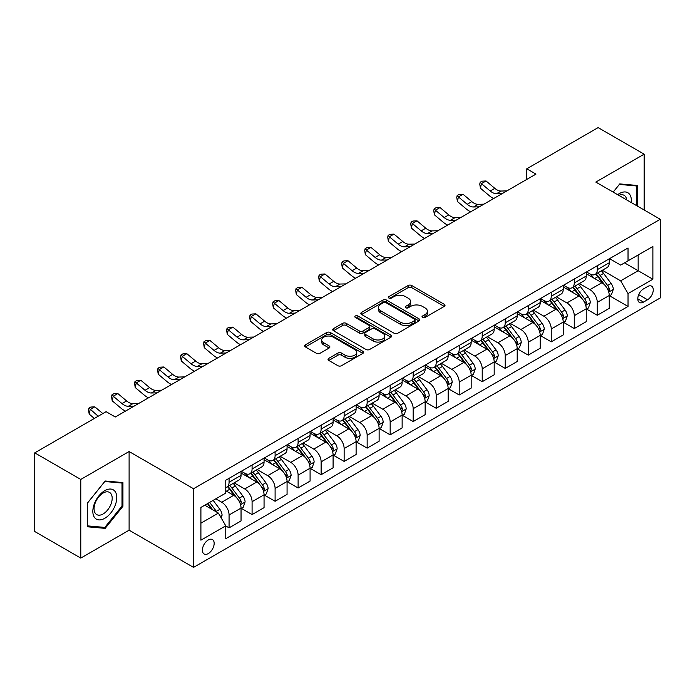 <?xml version="1.0" encoding="UTF-8"?>
<svg xmlns="http://www.w3.org/2000/svg" width="695" height="695" viewBox="0 0 695 695"><rect width="100%" height="100%" fill="white"/><g stroke="black" fill="none" stroke-linecap="round" stroke-linejoin="round"><path stroke-width="1.04" d="M422.525 317.476A1.79 1.034 0 0 0 425.062 317.476L444.261 306.391A2.554 1.477 0 0 0 445.009 305.348A2.554 1.477 0 0 0 444.261 304.306L411.735 285.523A2.554 1.477 0 0 0 408.121 285.523L388.913 296.609A1.79 1.034 0 0 0 388.392 297.338A1.79 1.034 0 0 0 388.913 298.068A1.79 1.034 0 0 0 391.45 298.068L393.935 296.635A8.175 4.717 0 0 1 405.498 296.635L408.208 298.198A8.175 4.717 0 0 1 410.606 301.543A8.175 4.717 0 0 1 408.208 304.879L405.724 306.313A1.79 1.034 0 0 0 405.202 307.042A1.79 1.034 0 0 0 405.724 307.772A1.79 1.034 0 0 0 408.252 307.772L410.736 306.339A8.175 4.717 0 0 1 422.299 306.339L425.01 307.902A8.175 4.717 0 0 1 427.408 311.238A8.175 4.717 0 0 1 425.01 314.583L422.525 316.017A1.79 1.034 0 0 0 422.004 316.746A1.79 1.034 0 0 0 422.525 317.476L422.525 316.017M208.274 553.576A8.331 4.813 120 0 0 213.713 546.235A8.331 4.813 120 0 0 212.435 539.555A8.331 4.813 120 0 0 208.274 539.972A8.331 4.813 120 0 0 202.827 547.312A8.331 4.813 120 0 0 204.104 553.985A8.331 4.813 120 0 0 208.274 553.576M328.787 358.351A2.554 1.477 0 0 0 328.04 359.393A2.554 1.477 0 0 0 328.787 360.436L337.909 365.7A2.554 1.477 0 0 0 341.523 365.7L362.851 353.39A2.554 1.477 0 0 0 363.598 352.348A2.554 1.477 0 0 0 362.851 351.305L330.316 332.523A2.554 1.477 0 0 0 326.702 332.523L305.383 344.842A2.554 1.477 0 0 0 304.636 345.884A2.554 1.477 0 0 0 305.383 346.927L316.407 353.286A2.554 1.477 0 0 0 320.021 353.286L329.143 348.021A2.554 1.477 0 0 0 329.89 346.979A2.554 1.477 0 0 0 329.143 345.936L323.679 342.774A6.837 3.944 0 0 1 321.681 339.985A6.837 3.944 0 0 1 325.894 336.337A6.837 3.944 0 0 1 333.348 337.197L354.763 349.559A6.837 3.944 0 0 1 356.761 352.348A6.837 3.944 0 0 1 352.547 355.996A6.837 3.944 0 0 1 345.094 355.136L341.523 353.077A2.554 1.477 0 0 0 337.909 353.077L328.787 358.351L328.787 360.436M129.105 451.533L80.776 479.437L34.75 452.862L34.75 531.519L80.776 558.094L129.105 530.189L193.54 567.389L193.54 488.733L129.105 451.533L129.105 530.189M644.143 209.986L644.143 154.177L595.815 182.081L660.25 219.281L193.54 488.733M644.143 154.177L598.117 127.611L526.775 168.798L526.775 179.423M34.75 452.862L106.092 411.675L115.3 416.991L535.975 174.106L526.775 168.798M394.108 333.253A2.554 1.477 0 0 0 397.722 333.253L419.05 320.942A2.554 1.477 0 0 0 419.797 319.9A2.554 1.477 0 0 0 419.05 318.857L386.524 300.075A2.554 1.477 0 0 0 382.91 300.075L361.582 312.394A2.554 1.477 0 0 0 360.835 313.436A2.554 1.477 0 0 0 361.582 314.479L394.108 333.253M356.066 317.867A1.79 1.034 0 0 1 357.882 318.119L357.882 315.99L390.946 335.086A2.554 1.477 0 0 1 391.702 336.128A2.554 1.477 0 0 1 390.946 337.171L369.627 349.481A2.554 1.477 0 0 1 366.013 349.481L333.487 330.698L333.487 328.613A2.554 1.477 0 0 0 332.731 329.656A2.554 1.477 0 0 0 333.487 330.698M333.487 328.613L342.609 323.349A2.554 1.477 0 0 1 346.223 323.349L359.419 330.959A2.554 1.477 0 0 0 363.033 330.959L369.08 327.467A2.554 1.477 0 0 0 369.836 326.424A2.554 1.477 0 0 0 369.08 325.382L355.345 317.45A1.79 1.034 0 0 1 354.824 316.72A1.79 1.034 0 0 1 355.927 315.765A1.79 1.034 0 0 1 357.882 315.99M647.549 286.566L643.5 288.903A8.071 4.657 120 0 0 638.227 296.018A8.071 4.657 120 0 0 639.461 302.49A8.071 4.657 120 0 0 643.5 302.09L647.549 299.745A8.071 4.657 120 0 0 652.822 292.638A8.071 4.657 120 0 0 651.58 286.166A8.071 4.657 120 0 0 647.549 286.566M193.54 567.389L660.25 297.938L660.25 219.281M609.532 258.662L620.67 265.099L628.028 260.842L628.028 247.985L225.762 480.236L225.762 493.094L200.907 507.446L200.907 540.18L225.762 525.828L225.762 538.695L628.028 306.443L628.028 293.585L620.67 280.832L602.365 270.259M628.028 260.842L652.883 246.499L652.883 279.234L628.028 293.585M80.776 479.437L80.776 558.094M624.536 262.866L638.158 270.729L638.158 254.995L652.883 246.499M620.67 280.832L638.158 270.729L652.883 279.234M200.907 523.179L218.395 513.075L204.773 505.213M225.762 525.941L229.072 527.853L229.072 514.995A10.416 6.012 -120 0 0 221.714 502.233L215.815 498.836M229.072 527.853L241.043 520.946L241.043 508.08A10.416 6.012 -120 0 0 233.676 495.327L225.762 490.757M241.313 508.349L252.085 514.569L252.085 501.703A10.416 6.012 -120 0 0 244.727 488.95L234.145 482.843M252.085 514.569L264.057 507.654L264.057 494.797A10.416 6.012 -120 0 0 256.69 482.043L241.043 473.008M264.326 495.057L275.098 501.277L275.098 488.42A10.416 6.012 -120 0 0 267.74 475.667L257.159 469.559M275.098 501.277L287.07 494.371L287.07 481.505A10.416 6.012 -120 0 0 279.703 468.751L264.057 459.716M287.339 481.774L298.112 487.994L298.112 475.128A10.416 6.012 -120 0 0 290.753 462.375L280.172 456.268M298.112 487.994L310.083 481.088L310.083 468.222A10.416 6.012 -120 0 0 302.716 455.468L287.07 446.433M310.352 468.491L321.125 474.702L321.125 461.845A10.416 6.012 -120 0 0 313.766 449.092L303.185 442.984M321.125 474.702L333.096 467.796L333.096 454.938A10.416 6.012 -120 0 0 325.729 442.176L310.083 433.141M333.374 455.199L344.138 461.419L344.138 448.562A10.416 6.012 -120 0 0 336.78 435.8L326.198 429.701M344.138 461.419L356.109 454.513L356.109 441.646A10.416 6.012 -120 0 0 348.742 428.893L333.096 419.858M356.387 441.916L367.151 448.136L367.151 435.27A10.416 6.012 -120 0 0 359.793 422.517L349.211 416.409M367.151 448.136L379.123 441.221L379.123 428.363A10.416 6.012 -120 0 0 371.756 415.61L356.109 406.575M379.401 428.624L390.164 434.844L390.164 421.987A10.416 6.012 -120 0 0 382.806 409.233L372.225 403.126M390.164 434.844L402.136 427.938L402.136 415.08A10.416 6.012 -120 0 0 394.769 402.318L379.123 393.283M402.414 415.341L413.178 421.561L413.178 408.695A10.416 6.012 -120 0 0 405.819 395.942L395.238 389.834M413.178 421.561L425.149 414.654L425.149 401.788A10.416 6.012 -120 0 0 417.782 389.035L402.136 380M425.427 402.058L436.191 408.269L436.191 395.412A10.416 6.012 -120 0 0 428.832 382.658L418.251 376.551M436.191 408.269L448.162 401.363L448.162 388.505A10.416 6.012 -120 0 0 440.795 375.743L425.149 366.717M448.44 388.766L459.204 394.986L459.204 382.128A10.416 6.012 -120 0 0 451.846 369.366L441.264 363.268M459.204 394.986L471.175 388.079L471.175 375.213A10.416 6.012 -120 0 0 463.808 362.46L448.162 353.425M471.453 375.482L482.217 381.703L482.217 368.837A10.416 6.012 -120 0 0 474.859 356.083L464.277 349.976M482.217 381.703L494.188 374.787L494.188 361.93A10.416 6.012 -120 0 0 486.821 349.177L471.175 340.142M494.466 362.199L505.23 368.411L505.23 355.553A10.416 6.012 -120 0 0 497.872 342.8L487.291 336.693M505.23 368.411L517.202 361.504L517.202 348.647A10.416 6.012 -120 0 0 509.835 335.885L494.188 326.85M517.48 348.907L528.243 355.128L528.243 342.261A10.416 6.012 -120 0 0 520.885 329.508L510.304 323.41M528.243 355.128L540.215 348.221L540.215 335.355A10.416 6.012 -120 0 0 532.848 322.602L517.202 313.567M540.493 335.624L551.257 341.844L551.257 328.978A10.416 6.012 -120 0 0 543.898 316.225L533.326 310.118M551.257 341.844L563.228 334.929L563.228 322.072A10.416 6.012 -120 0 0 555.861 309.318L540.215 300.283M563.506 322.332L574.27 328.553L574.27 315.695A10.416 6.012 -120 0 0 566.911 302.933L556.339 296.834M574.27 328.553L586.241 321.646L586.241 308.78A10.416 6.012 -120 0 0 578.874 296.027L563.228 286.992M586.519 309.049L597.283 315.269L597.283 302.403A10.416 6.012 -120 0 0 589.925 289.65L579.352 283.543M597.283 315.269L609.254 308.354L609.254 295.497A10.416 6.012 -120 0 0 601.887 282.743L586.241 273.708M586.519 271.954L589.925 273.917A10.416 6.012 -120 0 0 595.129 274.438A10.416 6.012 -120 0 0 597.283 269.669L597.283 265.733M563.506 285.237L566.911 287.209A10.416 6.012 -120 0 0 572.115 287.721A10.416 6.012 -120 0 0 574.27 282.952L574.27 279.016M540.493 298.529L543.898 300.492A10.416 6.012 -120 0 0 549.102 301.005A10.416 6.012 -120 0 0 551.257 296.244L551.257 292.308M517.48 311.812L520.885 313.775A10.416 6.012 -120 0 0 526.089 314.296A10.416 6.012 -120 0 0 528.243 309.527L528.243 305.591M494.466 325.095L497.872 327.067A10.416 6.012 -120 0 0 503.076 327.58A10.416 6.012 -120 0 0 505.23 322.81L505.23 318.883M471.453 338.387L474.859 340.35A10.416 6.012 -120 0 0 480.063 340.871A10.416 6.012 -120 0 0 482.217 336.102L482.217 332.167M448.44 351.67L451.846 353.642A10.416 6.012 -120 0 0 457.049 354.155A10.416 6.012 -120 0 0 459.204 349.385L459.204 345.45M425.427 364.962L428.832 366.925A10.416 6.012 -120 0 0 434.036 367.438A10.416 6.012 -120 0 0 436.191 362.677L436.191 358.742M402.405 378.245L405.819 380.208A10.416 6.012 -120 0 0 411.023 380.73A10.416 6.012 -120 0 0 413.178 375.96L413.178 372.025M379.392 391.528L382.806 393.5A10.416 6.012 -120 0 0 388.01 394.013A10.416 6.012 -120 0 0 390.164 389.243L390.164 385.317M356.379 404.82L359.793 406.784A10.416 6.012 -120 0 0 364.997 407.296A10.416 6.012 -120 0 0 367.151 402.535L367.151 398.6M333.365 418.103L336.78 420.075A10.416 6.012 -120 0 0 341.983 420.588A10.416 6.012 -120 0 0 344.138 415.818L344.138 411.883M310.352 431.395L313.766 433.359A10.416 6.012 -120 0 0 318.97 433.871A10.416 6.012 -120 0 0 321.125 429.102L321.125 425.175M287.339 444.678L290.753 446.642A10.416 6.012 -120 0 0 295.957 447.163A10.416 6.012 -120 0 0 298.112 442.394L298.112 438.458M264.326 457.962L267.74 459.934A10.416 6.012 -120 0 0 272.944 460.446A10.416 6.012 -120 0 0 275.098 455.677L275.098 451.75M241.313 471.253L244.727 473.217A10.416 6.012 -120 0 0 249.931 473.729A10.416 6.012 -120 0 0 252.085 468.969L252.085 465.033M609.532 295.766L628.028 306.443M595.129 274.438L607.1 267.523A10.416 6.012 -120 0 0 609.254 262.762L609.254 258.827M572.115 287.721L584.087 280.815A10.416 6.012 -120 0 0 586.241 276.045L586.241 272.11M549.102 301.005L561.074 294.098A10.416 6.012 -120 0 0 563.228 289.329L563.228 285.402M526.089 314.296L538.052 307.381A10.416 6.012 -120 0 0 540.215 302.62L540.215 298.685M503.076 327.58L515.038 320.673A10.416 6.012 -120 0 0 517.202 315.904L517.202 311.968M480.063 340.871L492.025 333.956A10.416 6.012 -120 0 0 494.188 329.187L494.188 325.26M457.049 354.155L469.012 347.248A10.416 6.012 -120 0 0 471.175 342.479L471.175 338.543M434.036 367.438L445.999 360.531A10.416 6.012 -120 0 0 448.162 355.762L448.162 351.835M411.023 380.73L422.986 373.814A10.416 6.012 -120 0 0 425.149 369.054L425.149 365.118M388.01 394.013L399.972 387.106A10.416 6.012 -120 0 0 402.136 382.337L402.136 378.401M364.997 407.296L376.959 400.389A10.416 6.012 -120 0 0 379.123 395.62L379.123 391.693M341.983 420.588L353.946 413.681A10.416 6.012 -120 0 0 356.109 408.912L356.109 404.977M318.97 433.871L330.933 426.965A10.416 6.012 -120 0 0 333.096 422.195L333.096 418.26M295.957 447.163L307.92 440.248A10.416 6.012 -120 0 0 310.083 435.487L310.083 431.552M272.944 460.446L284.907 453.54A10.416 6.012 -120 0 0 287.07 448.77L287.07 444.835M249.931 473.729L261.893 466.823A10.416 6.012 -120 0 0 264.057 462.053L264.057 458.127M225.762 487.438A10.416 6.012 -120 0 0 226.917 487.021L238.88 480.115A10.416 6.012 -120 0 0 241.043 475.345L241.043 471.41M226.917 487.021A10.416 6.012 -120 0 0 229.072 482.252L229.072 478.316M218.395 513.075L225.762 525.828M637.515 206.154L637.515 185.487L619.749 183.906L613.164 192.098M87.405 526.784L105.171 528.365L122.937 506.264L122.937 482.582L105.171 480.992L87.405 503.093L87.405 526.784M122.016 505.734L122.937 506.264M103.294 527.288L105.171 528.365M423.246 317.728L425.01 316.703A8.175 4.717 0 0 0 427.408 313.367L427.408 311.238M410.606 301.543L410.606 303.663A8.175 4.717 0 0 1 408.208 307.008L406.436 308.024M444.227 306.408L411.735 287.652A2.554 1.477 0 0 0 408.121 287.652L389.634 298.32M419.016 320.968L386.524 302.203A2.554 1.477 0 0 0 382.91 302.203L361.617 314.496M414.533 320.63A1.79 1.034 0 0 0 415.054 319.9A1.79 1.034 0 0 0 414.533 319.17L385.977 302.69A1.79 1.034 0 0 0 383.449 302.69L380.825 304.202A8.175 4.717 0 0 0 378.436 307.538A8.175 4.717 0 0 0 380.825 310.873L400.346 322.141A8.175 4.717 0 0 0 411.909 322.141L414.533 320.63L414.533 322.758A1.79 1.034 0 0 0 415.054 322.028L415.054 319.9M378.436 307.538L378.436 309.666A8.175 4.717 0 0 0 380.825 313.002L380.825 310.873M414.533 322.758L411.909 324.27A8.175 4.717 0 0 1 400.346 324.27L380.825 313.002M333.513 330.716L342.609 325.469L342.609 323.349M369.836 326.424L369.836 328.553A2.554 1.477 0 0 1 369.08 329.595L363.033 333.087A2.554 1.477 0 0 1 359.419 333.087L346.223 325.469A2.554 1.477 0 0 0 342.609 325.469M357.882 318.119L390.911 337.188M373.102 338.865A6.837 3.944 0 0 0 380.556 339.716A6.837 3.944 0 0 0 384.778 336.076A6.837 3.944 0 0 0 382.771 333.279L375.231 328.926A2.554 1.477 0 0 0 371.616 328.926L365.561 332.418A2.554 1.477 0 0 0 364.814 333.461A2.554 1.477 0 0 0 365.561 334.512L373.102 338.865L373.102 340.993A6.837 3.944 0 0 0 380.556 341.844A6.837 3.944 0 0 0 384.778 338.196L384.778 336.076M364.814 333.461L364.814 335.589A2.554 1.477 0 0 0 365.561 336.632L365.561 334.512M373.102 340.993L365.561 336.632M356.761 352.348L356.761 354.476A6.837 3.944 0 0 1 352.547 358.125A6.837 3.944 0 0 1 345.094 357.265L341.523 355.206A2.554 1.477 0 0 0 337.909 355.206L328.822 360.453M321.681 339.985L321.681 342.114A6.837 3.944 0 0 0 323.679 344.902L323.679 342.774M329.143 345.936L329.143 348.021L323.679 344.902M362.851 351.305L362.851 353.39L330.316 334.651A2.554 1.477 0 0 0 326.702 334.651L305.418 346.944M609.254 295.922L611.461 294.645L613.303 289.329A6.898 3.988 -120 0 0 611.096 283.456L603.581 273.413A19.92 11.502 -120 0 0 601.401 270.815M593.921 278.139A19.92 11.502 -120 0 0 589.846 273.873M608.62 291.692L609.576 289.624A6.898 3.988 -120 0 0 607.604 285.471L600.08 275.437A19.92 11.502 -120 0 0 597.909 272.831M596.049 273.899A16.532 9.548 60 0 1 598.769 276.984L605.136 285.489M595.693 274.108A19.92 11.502 60 0 1 597.874 276.706L602.869 283.386M502.329 193.54L496.525 193.697A13.023 7.515 60 0 1 490.21 190.995L481.435 183.628L480.41 188.215L489.184 195.59A19.53 11.276 -120 0 0 493.711 198.509M506.933 190.882L501.13 191.038A13.023 7.515 60 0 1 494.814 188.345L486.04 180.969L481.435 183.628L480.176 182.246L482.017 181.178L486.04 180.969M480.41 188.215L479.767 184.079L480.176 182.246M586.241 309.206L588.448 307.937L590.29 302.62A6.898 3.988 -120 0 0 588.083 296.739L580.568 286.705A19.92 11.502 -120 0 0 578.388 284.099M570.908 291.431A19.92 11.502 -120 0 0 566.833 287.165M585.607 304.983L586.563 302.916A6.898 3.988 -120 0 0 584.591 298.763L577.067 288.72A19.92 11.502 -120 0 0 574.895 286.114M573.036 287.191A16.532 9.548 60 0 1 575.755 290.275L582.123 298.772M572.68 287.391A19.92 11.502 60 0 1 574.861 289.997L579.856 296.669M563.228 322.497L565.435 321.22L567.276 315.904A6.898 3.988 -120 0 0 565.07 310.031L557.555 299.988A19.92 11.502 -120 0 0 555.375 297.382M547.895 304.714A19.92 11.502 -120 0 0 543.82 300.448M562.594 318.267L563.549 316.199A6.898 3.988 -120 0 0 561.577 312.046L554.054 302.004A19.92 11.502 -120 0 0 551.882 299.406M550.023 300.475A16.532 9.548 60 0 1 552.742 303.559L559.11 312.055M549.667 300.683A19.92 11.502 60 0 1 551.847 303.281L556.843 309.961M540.215 335.781L542.421 334.504L544.263 329.187A6.898 3.988 -120 0 0 542.057 323.314L534.542 313.271A19.92 11.502 -120 0 0 532.361 310.674M524.881 318.006A19.92 11.502 -120 0 0 520.807 313.732M539.581 331.558L540.536 329.482A6.898 3.988 -120 0 0 538.564 325.338L531.041 315.295A19.92 11.502 -120 0 0 528.869 312.689M527.01 313.758A16.532 9.548 60 0 1 529.729 316.851L536.097 325.347M526.654 313.966A19.92 11.502 60 0 1 528.834 316.572L533.83 323.245M479.315 206.823L473.512 206.988A13.023 7.515 60 0 1 467.196 204.287L458.422 196.911L457.397 201.498L466.171 208.874A19.53 11.276 -120 0 0 470.697 211.801M483.92 204.165L478.117 204.33A13.023 7.515 60 0 1 471.801 201.628L463.026 194.252L458.422 196.911L457.162 195.53L459.004 194.47L463.026 194.252M457.397 201.498L456.754 197.363L457.162 195.53M456.302 220.115L450.499 220.272A13.023 7.515 60 0 1 444.183 217.57L435.409 210.194L434.384 214.79L443.158 222.165A19.53 11.276 -120 0 0 447.684 225.084M460.907 217.457L455.103 217.613A13.023 7.515 60 0 1 448.788 214.911L440.013 207.536L435.409 210.194L434.149 208.813L435.991 207.753L440.013 207.536M434.384 214.79L433.741 210.654L434.149 208.813M433.289 233.398L427.486 233.555A13.023 7.515 60 0 1 421.17 230.862L412.396 223.486L411.37 228.073L420.145 235.449A19.53 11.276 -120 0 0 424.671 238.376M437.893 230.74L432.09 230.896A13.023 7.515 60 0 1 425.774 228.203L417 220.828L412.396 223.486L411.136 222.105L412.978 221.036L417 220.828M411.37 228.073L410.728 223.938L411.136 222.105M517.202 349.072L519.408 347.795L521.25 342.479A6.898 3.988 -120 0 0 519.043 336.606L511.529 326.563A19.92 11.502 -120 0 0 509.348 323.957M501.868 331.289A19.92 11.502 -120 0 0 497.794 327.024M516.567 344.842L517.523 342.774A6.898 3.988 -120 0 0 515.551 338.621L508.028 328.579A19.92 11.502 -120 0 0 505.856 325.981M503.997 327.05A16.532 9.548 60 0 1 506.716 330.134L513.084 338.63M503.64 327.249A19.92 11.502 60 0 1 505.821 329.856L510.816 336.528M410.276 246.682L404.473 246.847A13.023 7.515 60 0 1 398.157 244.145L389.382 236.769L388.357 241.365L397.132 248.74A19.53 11.276 -120 0 0 401.658 251.66M414.88 244.023L409.077 244.188A13.023 7.515 60 0 1 402.761 241.486L393.987 234.111L389.382 236.769L388.123 235.388L389.964 234.328L393.987 234.111M388.357 241.365L387.714 237.23L388.123 235.388M631.225 202.523A16.923 9.773 120 0 0 629.74 194.487A16.923 9.773 120 0 0 617.664 194.696M626.69 199.908A12.814 7.402 120 0 0 625.543 196.65A12.814 7.402 120 0 0 624.11 195.312A12.814 7.402 120 0 0 618.837 195.373M619.341 184.41L636.594 185.965L636.594 205.624M635.456 185.304L636.594 185.965M613.199 192.115L619.375 184.427M104.806 490.653A16.923 9.773 120 0 0 92.835 511.372A16.923 9.773 120 0 0 104.806 518.288A16.923 9.773 120 0 0 116.769 497.559A16.923 9.773 120 0 0 104.806 490.653M103.121 493.033A12.814 7.402 120 0 0 94.755 504.327A12.814 7.402 120 0 0 96.718 514.595A12.814 7.402 120 0 0 103.121 513.961A12.814 7.402 120 0 0 111.495 502.667A12.814 7.402 120 0 0 109.532 492.399A12.814 7.402 120 0 0 103.121 493.033M122.016 506.003L104.806 527.418L87.587 525.88L87.587 502.928L104.806 481.513L122.016 483.051L122.016 506.003M120.878 482.391L122.016 483.051M494.188 362.356L496.395 361.079L498.237 355.762A6.898 3.988 -120 0 0 496.03 349.889L488.516 339.846A19.92 11.502 -120 0 0 486.335 337.24M478.855 344.572A19.92 11.502 -120 0 0 474.781 340.307M493.554 358.125L494.51 356.057A6.898 3.988 -120 0 0 492.538 351.905L485.014 341.87A19.92 11.502 -120 0 0 482.843 339.264M480.983 340.333A16.532 9.548 60 0 1 483.703 343.417L490.071 351.913M480.627 340.541A19.92 11.502 60 0 1 482.808 343.139L487.803 349.82M387.263 259.973L381.459 260.13A13.023 7.515 60 0 1 375.144 257.428L366.369 250.061L365.344 254.648L374.118 262.024A19.53 11.276 -120 0 0 378.645 264.943M391.867 257.315L386.064 257.471A13.023 7.515 60 0 1 379.748 254.778L370.974 247.403L366.369 250.061L365.11 248.68L366.951 247.611L370.974 247.403M365.344 254.648L364.701 250.513L365.11 248.68M471.175 375.639L473.382 374.362L475.224 369.054A6.898 3.988 -120 0 0 473.017 363.172L465.502 353.13A19.92 11.502 -120 0 0 463.322 350.532M455.842 357.864A19.92 11.502 -120 0 0 451.767 353.599M470.541 371.417L471.497 369.349A6.898 3.988 -120 0 0 469.525 365.196L462.001 355.154A19.92 11.502 -120 0 0 459.829 352.547M457.97 353.625A16.532 9.548 60 0 1 460.689 356.709L467.057 365.205M457.614 353.825A19.92 11.502 60 0 1 459.795 356.431L464.79 363.103M364.25 273.257L358.446 273.422A13.023 7.515 60 0 1 352.13 270.72L343.356 263.344L342.331 267.931L351.105 275.307A19.53 11.276 -120 0 0 355.632 278.235M368.854 270.598L363.051 270.763A13.023 7.515 60 0 1 356.735 268.062L347.96 260.686L343.356 263.344L342.096 261.963L343.938 260.903L347.96 260.686M342.331 267.931L341.688 263.796L342.096 261.963M448.162 388.931L450.369 387.654L452.21 382.337A6.898 3.988 -120 0 0 450.004 376.464L442.489 366.421A19.92 11.502 -120 0 0 440.309 363.815M432.829 371.147A19.92 11.502 -120 0 0 428.754 366.882M447.528 384.7L448.483 382.632A6.898 3.988 -120 0 0 446.511 378.48L438.988 368.437A19.92 11.502 -120 0 0 436.816 365.839M434.957 366.908A16.532 9.548 60 0 1 437.676 369.992L444.044 378.488M434.601 367.116A19.92 11.502 60 0 1 436.781 369.714L441.777 376.395M341.236 286.548L335.433 286.705A13.023 7.515 60 0 1 329.117 284.003L320.343 276.627L319.318 281.223L328.092 288.599A19.53 11.276 -120 0 0 332.618 291.518M345.841 283.89L340.037 284.046A13.023 7.515 60 0 1 333.722 281.345L324.947 273.969L320.343 276.627L319.083 275.246L320.925 274.186L324.947 273.969M319.318 281.223L318.675 277.088L319.083 275.246M425.149 402.214L427.356 400.937L429.197 395.62A6.898 3.988 -120 0 0 426.991 389.747L419.476 379.705A19.92 11.502 -120 0 0 417.295 377.107M409.815 384.439A19.92 11.502 -120 0 0 405.741 380.165M424.515 397.992L425.47 395.915A6.898 3.988 -120 0 0 423.498 391.772L415.975 381.729A19.92 11.502 -120 0 0 413.803 379.123M411.944 380.191A16.532 9.548 60 0 1 414.663 383.275L421.031 391.78M411.588 380.4A19.92 11.502 60 0 1 413.768 383.006L418.764 389.678M318.223 299.832L312.42 299.988A13.023 7.515 60 0 1 306.104 297.295L297.33 289.919L296.305 294.506L305.079 301.882A19.53 11.276 -120 0 0 309.605 304.801M322.828 297.173L317.024 297.33A13.023 7.515 60 0 1 310.708 294.637L301.934 287.261L297.33 289.919L296.07 288.538L297.912 287.469L301.934 287.261M296.305 294.506L295.662 290.371L296.07 288.538M402.136 415.497L404.342 414.229L406.184 408.912A6.898 3.988 -120 0 0 403.977 403.039L396.463 392.996A19.92 11.502 -120 0 0 394.282 390.39M386.802 397.722A19.92 11.502 -120 0 0 382.728 393.457M401.502 411.275L402.457 409.207A6.898 3.988 -120 0 0 400.485 405.055L392.962 395.012A19.92 11.502 -120 0 0 390.79 392.414M388.931 393.483A16.532 9.548 60 0 1 391.65 396.567L398.018 405.063M388.575 393.683A19.92 11.502 60 0 1 390.755 396.289L395.75 402.961M295.21 313.115L289.407 313.28A13.023 7.515 60 0 1 283.091 310.578L274.317 303.202L273.291 307.798L282.066 315.165A19.53 11.276 -120 0 0 286.592 318.093M299.814 310.457L294.011 310.622A13.023 7.515 60 0 1 287.695 307.92L278.921 300.544L274.317 303.202L273.057 301.821L274.899 300.761L278.921 300.544M273.291 307.798L272.649 303.654L273.057 301.821M379.123 428.789L381.329 427.512L383.171 422.195A6.898 3.988 -120 0 0 380.964 416.322L373.45 406.28A19.92 11.502 -120 0 0 371.269 403.673M363.789 411.006A19.92 11.502 -120 0 0 359.715 406.74M378.488 424.558L379.444 422.49A6.898 3.988 -120 0 0 377.472 418.338L369.948 408.304A19.92 11.502 -120 0 0 367.777 405.698M365.918 406.766A16.532 9.548 60 0 1 368.637 409.85L375.005 418.347M365.561 406.975A19.92 11.502 60 0 1 367.742 409.572L372.737 416.253M272.197 326.407L266.394 326.563A13.023 7.515 60 0 1 260.078 323.861L251.303 316.486L250.278 321.081L259.053 328.457A19.53 11.276 -120 0 0 263.579 331.376M276.801 323.748L270.998 323.905A13.023 7.515 60 0 1 264.682 321.203L255.908 313.836L251.303 316.486L250.044 315.104L251.885 314.044L255.908 313.836M250.278 321.081L249.635 316.946L250.044 315.104M356.109 442.072L358.316 440.795L360.158 435.487A6.898 3.988 -120 0 0 357.951 429.606L350.436 419.563A19.92 11.502 -120 0 0 348.256 416.965M340.776 424.298A19.92 11.502 -120 0 0 336.701 420.023M355.475 437.85L356.431 435.774A6.898 3.988 -120 0 0 354.459 431.63L346.935 421.587A19.92 11.502 -120 0 0 344.763 418.981M342.904 420.049A16.532 9.548 60 0 1 345.623 423.142L351.991 431.638M342.548 420.258A19.92 11.502 60 0 1 344.729 422.864L349.724 429.536M249.184 339.69L243.38 339.846A13.023 7.515 60 0 1 237.065 337.153L228.29 329.778L227.265 334.365L236.039 341.74A19.53 11.276 -120 0 0 240.566 344.668M253.788 337.032L247.985 337.197A13.023 7.515 60 0 1 241.669 334.495L232.894 327.119L228.29 329.778L227.03 328.396L228.872 327.336L232.894 327.119M227.265 334.365L226.622 330.229L227.03 328.396M333.096 455.364L335.303 454.087L337.144 448.77A6.898 3.988 -120 0 0 334.938 442.897L327.423 432.855A19.92 11.502 -120 0 0 325.243 430.248M317.763 437.581A19.92 11.502 -120 0 0 313.688 433.315M332.462 451.133L333.418 449.066A6.898 3.988 -120 0 0 331.445 444.913L323.922 434.87A19.92 11.502 -120 0 0 321.75 432.273M319.891 433.341A16.532 9.548 60 0 1 322.61 436.425L328.978 444.922M319.535 433.55A19.92 11.502 60 0 1 321.716 436.147L326.711 442.828M226.17 352.973L220.367 353.138A13.023 7.515 60 0 1 214.051 350.436L205.277 343.061L204.252 347.656L213.026 355.032A19.53 11.276 -120 0 0 217.552 357.951M230.775 350.323L224.971 350.48A13.023 7.515 60 0 1 218.656 347.778L209.881 340.402L205.277 343.061L204.017 341.679L205.859 340.62L209.881 340.402M204.252 347.656L203.609 343.521L204.017 341.679M310.083 468.647L312.29 467.37L314.131 462.053A6.898 3.988 -120 0 0 311.925 456.181L304.41 446.138A19.92 11.502 -120 0 0 302.229 443.54M294.75 450.864A19.92 11.502 -120 0 0 290.675 446.598M309.449 464.425L310.404 462.349A6.898 3.988 -120 0 0 308.432 458.205L300.909 448.162A19.92 11.502 -120 0 0 298.737 445.556M296.878 446.624A16.532 9.548 60 0 1 299.597 449.708L305.965 458.214M296.522 446.833A19.92 11.502 60 0 1 298.702 449.43L303.698 456.111M203.157 366.265L197.354 366.421A13.023 7.515 60 0 1 191.038 363.728L182.264 356.353L181.239 360.94L190.013 368.315A19.53 11.276 -120 0 0 194.539 371.234M207.762 363.607L201.958 363.763A13.023 7.515 60 0 1 195.642 361.07L186.868 353.694L182.264 356.353L181.004 354.971L182.846 353.903L186.868 353.694M181.239 360.94L180.596 356.804L181.004 354.971M287.07 481.93L289.276 480.662L291.118 475.345A6.898 3.988 -120 0 0 288.911 469.464L281.388 459.43A19.92 11.502 -120 0 0 279.216 456.824M271.736 464.156A19.92 11.502 -120 0 0 267.662 459.89M286.436 477.708L287.391 475.641A6.898 3.988 -120 0 0 285.419 471.488L277.896 461.445A19.92 11.502 -120 0 0 275.724 458.839M273.865 459.916A16.532 9.548 60 0 1 276.584 463L282.943 471.497M273.509 460.116A19.92 11.502 60 0 1 275.689 462.722L280.684 469.394M180.144 379.548L174.341 379.713A13.023 7.515 60 0 1 168.025 377.011L159.251 369.636L158.225 374.231L167 381.598A19.53 11.276 -120 0 0 171.526 384.526M184.748 376.89L178.945 377.055A13.023 7.515 60 0 1 172.629 374.353L163.855 366.977L159.251 369.636L157.991 368.254L159.833 367.195L163.855 366.977M158.225 374.231L157.583 370.088L157.991 368.254M264.057 495.222L266.263 493.945L268.105 488.628A6.898 3.988 -120 0 0 265.898 482.756L258.375 472.713A19.92 11.502 -120 0 0 256.203 470.107M248.723 477.439A19.92 11.502 -120 0 0 244.649 473.173M263.422 490.991L264.378 488.924A6.898 3.988 -120 0 0 262.406 484.771L254.883 474.728A19.92 11.502 -120 0 0 252.711 472.131M250.852 473.199A16.532 9.548 60 0 1 253.571 476.284L259.93 484.78M250.495 473.408A19.92 11.502 60 0 1 252.676 476.005L257.671 482.686M157.131 392.84L151.328 392.996A13.023 7.515 60 0 1 145.012 390.295L136.237 382.919L135.212 387.515L143.987 394.89A19.53 11.276 -120 0 0 148.513 397.809M161.735 390.182L155.932 390.338A13.023 7.515 60 0 1 149.616 387.636L140.833 380.269L136.237 382.919L134.978 381.538L136.819 380.478L140.833 380.269M135.212 387.515L134.569 383.379L134.978 381.538M241.043 508.505L243.25 507.228L245.092 501.92A6.898 3.988 -120 0 0 242.885 496.039L235.362 485.996A19.92 11.502 -120 0 0 233.19 483.399M240.409 504.283L241.365 502.207A6.898 3.988 -120 0 0 239.393 498.063L231.869 488.02A19.92 11.502 -120 0 0 229.697 485.414M227.838 486.483A16.532 9.548 60 0 1 230.558 489.575L236.917 498.072M227.482 486.691A19.92 11.502 60 0 1 229.663 489.297L234.658 495.969M134.118 406.123L128.314 406.28A13.023 7.515 60 0 1 121.999 403.587L113.224 396.211L112.199 400.798L120.973 408.173A19.53 11.276 -120 0 0 125.5 411.101M138.713 403.465L132.919 403.63A13.023 7.515 60 0 1 126.603 400.928L117.82 393.552L113.224 396.211L111.965 394.83L113.806 393.761L117.82 393.552M112.199 400.798L111.556 396.663L111.965 394.83M221.158 517.862L222.079 515.203A6.898 3.988 -120 0 0 219.872 509.331L213.165 500.365M217.005 512.276A6.898 3.988 -120 0 0 216.38 511.346L209.664 502.389M207.935 503.389L212.757 509.826M207.458 503.658L211.549 509.122M102.817 413.568L94.807 406.836L90.211 409.494L89.186 414.09L94.364 418.442M98.212 416.227L88.951 408.113L90.793 407.053L94.807 406.836M89.186 414.09L88.543 409.954L88.951 408.113M115.7 416.757L114.927 416.774M221.714 502.233L233.676 495.327M244.727 488.95L256.69 482.043M267.74 475.667L279.703 468.751M290.753 462.375L302.716 455.468M313.766 449.092L325.729 442.176M336.78 435.8L348.742 428.893M359.793 422.517L371.756 415.61M382.806 409.233L394.769 402.318M405.819 395.942L417.782 389.035M428.832 382.658L440.795 375.743M451.846 369.366L463.808 362.46M474.859 356.083L486.821 349.177M497.872 342.8L509.835 335.885M520.885 329.508L532.848 322.602M543.898 316.225L555.861 309.318M566.911 302.933L578.874 296.027M589.925 289.65L601.887 282.743M597.283 269.669L609.254 262.762M597.283 302.403L609.254 295.497M574.27 315.695L586.241 308.78M574.27 282.952L586.241 276.045M551.257 328.978L563.228 322.072M551.257 296.244L563.228 289.329M528.243 342.261L540.215 335.355M528.243 309.527L540.215 302.62M505.23 355.553L517.202 348.647M505.23 322.81L517.202 315.904M482.217 368.837L494.188 361.93M482.217 336.102L494.188 329.187M459.204 382.128L471.175 375.213M459.204 349.385L471.175 342.479M436.191 395.412L448.162 388.505M436.191 362.677L448.162 355.762M413.178 408.695L425.149 401.788M413.178 375.96L425.149 369.054M390.164 421.987L402.136 415.08M390.164 389.243L402.136 382.337M367.151 435.27L379.123 428.363M367.151 402.535L379.123 395.62M344.138 448.562L356.109 441.646M344.138 415.818L356.109 408.912M321.125 461.845L333.096 454.938M321.125 429.102L333.096 422.195M298.112 475.128L310.083 468.222M298.112 442.394L310.083 435.487M275.098 488.42L287.07 481.505M275.098 455.677L287.07 448.77M252.085 501.703L264.057 494.797M252.085 468.969L264.057 462.053M229.072 514.995L241.043 508.08M229.072 482.252L241.043 475.345M638.722 294.654L647.549 299.745M637.793 298.789L643.5 302.09M425.01 316.703L425.01 314.583M405.724 307.772L405.724 306.313M408.208 307.008L408.208 304.879M388.913 298.068L388.913 296.609M408.121 287.652L408.121 285.523M411.735 287.652L411.735 285.523M444.261 306.391L444.261 304.306M361.582 314.479L361.582 312.394M382.91 302.203L382.91 300.075M386.524 302.203L386.524 300.075M419.05 320.942L419.05 318.857M400.346 324.27L400.346 322.141M411.909 324.27L411.909 322.141M346.223 325.469L346.223 323.349M359.419 333.087L359.419 330.959M363.033 333.087L363.033 330.959M369.08 329.595L369.08 327.467M390.946 337.171L390.946 335.086M337.909 355.206L337.909 353.077M341.523 355.206L341.523 353.077M345.094 357.265L345.094 355.136M305.383 346.927L305.383 344.842M326.702 334.651L326.702 332.523M330.316 334.651L330.316 332.523M608.733 292.074L613.259 289.467M600.08 275.437L603.581 273.413M594.659 278.565L597.874 276.706M607.604 285.471L611.096 283.456M607.056 288.173L609.576 289.624M496.525 193.697L501.13 191.038M490.21 190.995L494.814 188.345M585.72 305.357L590.246 302.751M577.067 288.72L580.568 286.705M571.646 291.848L574.861 289.997M584.591 298.763L588.083 296.739M584.043 301.456L586.563 302.916M562.707 318.649L567.233 316.034M554.054 302.004L557.555 299.988M548.633 305.14L551.847 303.281M561.577 312.046L565.07 310.031M561.03 314.739L563.549 316.199M539.694 331.932L544.22 329.326M531.041 315.295L534.542 313.271M525.62 318.423L528.834 316.572M538.564 325.338L542.057 323.314M538.017 328.031L540.536 329.482M473.512 206.988L478.117 204.33M467.196 204.287L471.801 201.628M450.499 220.272L455.103 217.613M444.183 217.57L448.788 214.911M427.486 233.555L432.09 230.896M421.17 230.862L425.774 228.203M516.68 345.224L521.207 342.609M508.028 328.579L511.529 326.563M502.607 331.715L505.821 329.856M515.551 338.621L519.043 336.606M515.004 341.315L517.523 342.774M404.473 246.847L409.077 244.188M398.157 244.145L402.761 241.486M493.667 358.507L498.193 355.901M485.014 341.87L488.516 339.846M479.593 344.998L482.808 343.139M492.538 351.905L496.03 349.889M491.991 354.606L494.51 356.057M381.459 260.13L386.064 257.471M375.144 257.428L379.748 254.778M470.654 371.79L475.18 369.184M462.001 355.154L465.502 353.13M456.58 358.281L459.795 356.431M469.525 365.196L473.017 363.172M468.977 367.89L471.497 369.349M358.446 273.422L363.051 270.763M352.13 270.72L356.735 268.062M447.641 385.082L452.167 382.467M438.988 368.437L442.489 366.421M433.567 371.573L436.781 369.714M446.511 378.48L450.004 376.464M445.964 381.173L448.483 382.632M335.433 286.705L340.037 284.046M329.117 284.003L333.722 281.345M424.628 398.365L429.154 395.759M415.975 381.729L419.476 379.705M410.554 384.856L413.768 383.006M423.498 391.772L426.991 389.747M422.951 394.465L425.47 395.915M312.42 299.988L317.024 297.33M306.104 297.295L310.708 294.637M401.614 411.657L406.141 409.042M392.962 395.012L396.463 392.996M387.532 398.148L390.755 396.289M400.485 405.055L403.977 403.039M399.938 407.748L402.457 409.207M289.407 313.28L294.011 310.622M283.091 310.578L287.695 307.92M378.601 424.94L383.127 422.334M369.948 408.304L373.45 406.28M364.519 411.431L367.742 409.572M377.472 418.338L380.964 416.322M376.925 421.031L379.444 422.49M266.394 326.563L270.998 323.905M260.078 323.861L264.682 321.203M355.588 438.224L360.114 435.617M346.935 421.587L350.436 419.563M341.506 424.714L344.729 422.864M354.459 431.63L357.951 429.606M353.911 434.323L356.431 435.774M243.38 339.846L247.985 337.197M237.065 337.153L241.669 334.495M332.575 451.515L337.101 448.901M323.922 434.87L327.423 432.855M318.492 438.006L321.716 436.147M331.445 444.913L334.938 442.897M330.898 447.606L333.418 449.066M220.367 353.138L224.971 350.48M214.051 350.436L218.656 347.778M309.562 464.799L314.088 462.192M300.909 448.162L304.41 446.138M295.479 451.29L298.702 449.43M308.432 458.205L311.925 456.181M307.885 460.898L310.404 462.349M197.354 366.421L201.958 363.763M191.038 363.728L195.642 361.07M286.548 478.082L291.075 475.476M277.896 461.445L281.388 459.43M272.466 464.581L275.689 462.722M285.419 471.488L288.911 469.464M284.872 474.181L287.391 475.641M174.341 379.713L178.945 377.055M168.025 377.011L172.629 374.353M263.535 491.374L268.062 488.767M254.883 474.728L258.375 472.713M249.453 477.865L252.676 476.005M262.406 484.771L265.898 482.756M261.859 487.464L264.378 488.924M151.328 392.996L155.932 390.338M145.012 390.295L149.616 387.636M240.522 504.657L245.048 502.051M231.869 488.02L235.362 485.996M226.44 491.148L229.663 489.297M239.393 498.063L242.885 496.039M238.845 500.756L241.365 502.207M128.314 406.28L132.919 403.63M121.999 403.587L126.603 400.928M220.28 516.35L222.035 515.334M216.38 511.346L219.872 509.331"/></g></svg>
